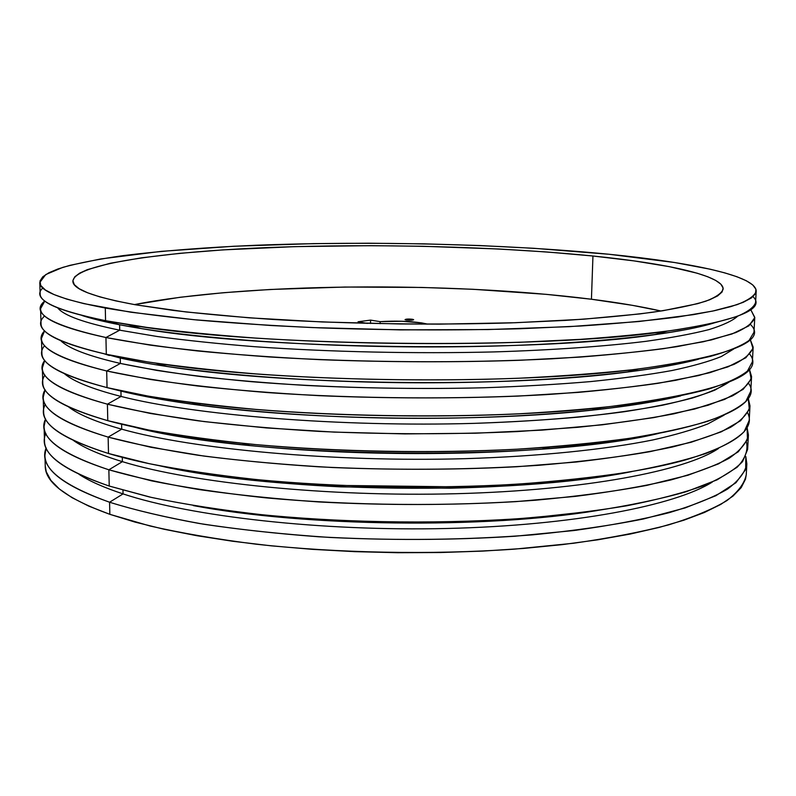 <?xml version="1.0" encoding="UTF-8"?>
<svg xmlns="http://www.w3.org/2000/svg" width="796" height="796" viewBox="0 0 796 796"><rect width="100%" height="100%" fill="white"/><g stroke="black" fill="none" stroke-linecap="round" stroke-linejoin="round"><path stroke-width="1.19" d="M412.348 319.256L413.651 319.723C412.547 320.31 410.099 320.43 406.328 320.072L405.035 319.614L406.259 319.186L413.293 319.465L409.393 320.29L405.035 319.604C406.139 319.007 408.577 318.888 412.348 319.256L412.328 320.151L412.348 319.256M684.888 362.528L690.082 360.976L684.888 362.528M661.058 311.027C640.919 306.48 617.716 302.56 591.438 299.236L592.95 256.004C666.988 263.506 723.415 275.535 723.156 289.057C721.833 293.147 716.042 297.197 705.783 301.206C692.809 305.147 675.098 308.828 652.65 312.251C627.537 315.465 598.333 318.191 565.021 320.42L510.823 322.887C434.099 325.186 347.892 323.932 272.56 319.415C236.014 316.917 203.01 313.923 173.548 310.45L135.579 304.798L186.005 311.952L249.317 317.833L322.251 321.962L400.269 323.972L439.561 324.131L515.35 322.728L583.398 319.216L639.835 313.923L662.869 310.738L697.764 303.644L709.534 299.843L717.594 295.943L722.062 292.013L723.106 288.082L720.907 284.202L715.694 280.411L707.704 276.739L697.157 273.207L669.346 266.66L634.064 260.899L592.95 256.004L547.449 252.024L498.843 248.999L422.537 246.262L370.886 245.666L294.669 246.641L223.039 249.884L179.777 253.337L141.668 257.805L110.286 263.257L87.361 269.645L79.65 273.147L74.744 276.839L72.894 280.68L74.297 284.65L79.152 288.699L87.62 292.789L99.818 296.878L115.808 300.898L135.579 304.798C93.431 296.988 72.535 289.097 72.884 281.107C74.824 263.834 164.115 251.695 268.759 247.516C374.647 243.427 497.231 246.432 592.95 256.004L591.438 299.236L546.195 294.341L472.864 289.276L421.92 287.446L344.937 287.038L270.212 289.485L223.397 292.719L180.354 297.236L134.424 304.589C244.83 282.719 450.715 281.426 591.438 299.236L632.303 305.316L661.058 311.027M135.967 325.843L135.997 327.703L135.967 325.843M421.651 322.897L427.76 324.141L421.651 322.897L421.661 324.131L421.651 322.897C408.915 321.126 395.075 320.708 380.15 321.644L401.731 321.246L421.651 322.897M367.334 323.405L358.041 321.773L370.548 320.111L380.15 321.644L380.08 323.673L380.15 321.644L370.548 320.111L370.518 323.475L370.548 320.111L358.041 321.773L367.334 323.405M109.579 502.226C66.307 486.903 44.755 471.242 44.924 455.252L46.158 447.899C38.536 466.118 59.68 484.227 109.579 502.226L123.052 493.898C104.087 487.64 89.411 481.122 79.043 474.346C89.411 481.122 104.087 487.64 123.052 493.898L122.972 490.217L123.052 493.898C190.941 516.455 321.276 531.499 447.312 528.474C573.438 525.469 675.177 505.52 712.281 482.077C675.177 505.52 573.438 525.469 447.312 528.474C321.276 531.499 190.941 516.455 123.052 493.898L109.579 502.226C135.927 510.435 167.319 517.768 203.776 524.236C242.73 530.037 284.719 534.434 329.753 537.439C399.771 540.783 467.501 539.907 532.932 534.812C574.135 530.753 611.029 525.46 643.626 518.932L685.038 507.957L715.863 495.709L735.942 482.724L745.673 469.501L745.792 456.456L746.847 463.819C745.205 472.267 738.748 480.694 727.484 489.112C713.296 497.4 693.953 505.231 669.466 512.594C642.083 519.559 610.233 525.529 573.906 530.534L514.813 536.245C450.715 540.325 385.363 540.504 318.758 536.783C275.973 533.609 236.123 529.181 199.229 523.479C164.672 517.181 134.783 510.097 109.579 502.226L109.838 514.325L109.579 502.226M44.924 455.252L45.243 466.038C45.083 482.485 66.625 498.585 109.838 514.325L134.952 522.077L164.006 529.24L196.721 535.678L232.691 541.26L271.416 545.847L312.301 549.34L354.658 551.648L397.741 552.713L440.785 552.523L483.023 551.081L523.718 548.424L562.205 544.633L597.886 539.797L630.263 534.036L658.949 527.479L683.684 520.266L704.301 512.534L720.728 504.435L732.997 496.077L741.205 487.61L745.504 479.132L746.27 474.506M44.069 426.338L45.591 418.925C37.104 435.919 58.188 452.874 108.863 469.799L109.221 486.048L108.863 469.799C65.451 455.591 43.85 441.103 44.069 426.338L44.496 440.815C44.307 456.198 65.879 471.272 109.221 486.048C58.954 468.585 37.83 451.043 45.87 433.442M108.863 469.799L122.395 461.66C100.346 454.934 84.097 447.909 73.63 440.606C84.097 447.909 100.346 454.934 122.395 461.66L122.305 457.352L122.395 461.66C191.955 483.033 327.385 497.132 456.188 493.709C585.11 490.326 685.664 470.735 718.509 448.486C685.664 470.735 585.11 490.326 456.188 493.709C327.385 497.132 191.955 483.033 122.395 461.66L108.863 469.799L151.439 480.824C184.831 487.52 222.512 493.152 264.451 497.709C350.996 505.759 450.048 506.654 535.618 500.206C577 496.425 614.005 491.5 646.611 485.431L687.933 475.242L718.499 463.869L738.22 451.829L747.484 439.581L747.076 427.502L748.409 434.944C746.797 442.735 740.36 450.516 729.086 458.277C714.878 465.929 695.495 473.142 670.948 479.928C643.476 486.336 611.517 491.829 575.06 496.415L515.738 501.639C451.372 505.351 385.752 505.45 318.868 501.948C275.904 498.973 235.895 494.833 198.841 489.53C164.145 483.679 134.156 477.103 108.863 469.799M43.203 397.224L45.103 389.751C35.561 405.502 56.566 421.283 108.137 437.113L108.505 453.491L108.137 437.113C64.585 424.049 42.944 410.746 43.203 397.224L43.641 411.801C43.402 425.95 65.023 439.85 108.505 453.491C57.402 437.113 36.347 420.736 45.332 404.368M108.137 437.113L121.728 429.173C96.555 422.109 78.913 414.746 68.794 407.094C78.913 414.746 96.555 422.109 121.728 429.173L121.629 424.218L121.728 429.173C192.99 449.272 333.683 462.376 465.192 458.665C539.24 456.387 605.149 449.561 652.75 439.969C675.008 434.964 693.386 429.611 707.863 423.9L724.161 415.104L707.863 423.9C693.386 429.611 675.008 434.964 652.75 439.969C605.149 449.561 539.24 456.387 465.192 458.665C333.683 462.376 192.99 449.272 121.728 429.173L108.137 437.113L151.081 447.312L203.995 456.078C243.695 461.093 286.49 464.904 332.36 467.511C403.701 470.406 472.466 469.67 538.663 465.302C580.244 461.809 617.338 457.262 649.944 451.67L691.107 442.268L721.355 431.79L740.608 420.706L749.305 409.433L748.27 398.348L749.991 405.861C748.409 412.995 741.981 420.119 730.708 427.213C716.48 434.218 697.057 440.805 672.431 447.004C644.879 452.844 612.811 457.849 576.224 462.018L516.674 466.745C452.048 470.078 386.15 470.108 318.977 466.814C275.824 464.048 235.646 460.207 198.453 455.302C163.628 449.899 133.519 443.84 108.137 437.113M42.337 367.911L44.755 360.369C33.88 374.846 54.765 389.453 107.41 404.179L107.778 420.676L107.41 404.179C63.72 392.259 42.029 380.17 42.337 367.911L42.775 382.587C42.486 395.483 64.158 408.179 107.778 420.676C55.7 405.403 34.745 390.199 44.914 375.085M394.199 321.146L400.955 321.226M41.462 338.39L44.616 330.778C32.039 343.971 52.725 357.374 106.684 370.986L107.042 387.612L106.684 370.986C62.844 360.24 41.113 349.374 41.462 338.39L41.899 353.175C41.571 364.797 63.282 376.279 107.042 387.612L120.952 391.085L121.062 396.438L107.41 404.179L121.062 396.438C92.664 389.174 73.819 381.632 64.526 373.812C73.819 381.632 92.664 389.174 121.062 396.438L120.952 391.085L107.042 387.612C53.78 373.443 32.984 359.444 44.656 345.603M40.576 308.659L44.815 300.978C29.95 312.848 50.327 325.037 105.938 337.524L106.306 354.28L105.938 337.524C61.969 327.972 40.178 318.35 40.576 308.659L41.024 323.554C40.646 333.892 62.406 344.141 106.306 354.28L120.276 358.051L120.385 363.434L106.684 370.986L120.385 363.434C88.645 356.12 68.784 348.558 60.814 340.758C68.784 348.558 88.645 356.12 120.385 363.434L120.276 358.051L106.306 354.28C51.581 341.235 31.024 328.44 44.666 315.903M39.8 282.53L40.138 293.724C39.72 302.759 61.531 311.743 105.569 320.689L119.599 324.748L119.708 330.181L105.938 337.524L119.708 330.181C84.406 322.947 63.74 315.524 57.71 307.913C63.74 315.524 84.406 322.947 119.708 330.181L119.599 324.748C104.336 321.773 91.829 318.699 82.068 315.524C91.829 318.699 104.336 321.773 119.599 324.748L105.569 320.689C52.178 309.564 31.273 298.659 42.835 287.973M105.291 308.022C61.193 299.535 39.362 291.018 39.8 282.48L45.73 274.57L62.794 267.366C78.963 262.969 99.072 259.048 123.121 255.625C161.827 250.839 205.965 247.387 255.526 245.277C370.966 240.79 503.669 243.944 609.149 254.272L674.7 262.531L710.191 269.207L724.778 272.879L736.917 276.729L746.34 280.759L752.757 284.938L755.911 289.227L755.533 293.585L751.364 297.973L743.205 302.331L730.867 306.609L714.261 310.738L693.336 314.649L638.88 321.524L569.269 326.659L488.087 329.554L400.537 329.882L312.808 327.584L270.829 325.504L194.204 319.723L130.952 312.231L83.869 303.624L66.764 299.107L53.959 294.53L45.332 289.963L40.735 285.456L39.949 281.078L42.735 276.839L48.825 272.799L57.939 268.968L69.809 265.376L100.734 258.949L161.319 251.357L233.825 246.253L313.525 243.626L368.747 243.218L424.467 243.865L479.729 245.546L533.539 248.272L609.149 254.272C691.654 262.481 756.399 275.874 756.19 291.236C754.737 295.744 748.369 300.211 737.076 304.659L712.778 311.057L678.311 316.917C650.432 320.499 617.935 323.524 580.811 326.002L520.345 328.728C454.685 330.549 387.702 330.26 319.395 327.853C275.525 325.892 234.701 323.266 196.92 319.982C161.558 316.39 131.012 312.4 105.291 308.022L105.569 320.689L105.291 308.022M45.243 465.949L46.248 471.759L50.864 480.366L59.411 489.033L72.038 497.669L88.844 506.147L109.838 514.325L150.126 526.017C181.528 533.151 216.9 539.22 256.222 544.205C337.395 553.12 430.984 554.931 514.475 549.14L573.478 543.26C609.746 538.106 641.566 531.947 668.919 524.783C693.386 517.201 712.709 509.142 726.887 500.614C738.151 491.958 744.608 483.291 746.27 474.605L746.847 463.819M576.752 530.176L576.214 530.255M753.026 296.649C765.991 309.186 737.365 320.698 667.128 331.176C541.141 350.121 253.347 346.608 127.867 324.589L105.569 320.689L146.693 327.385C178.811 331.514 215.01 335.066 255.297 338.061C338.479 343.474 434.497 345.016 519.987 342.28L580.364 339.355C617.427 336.718 649.884 333.484 677.734 329.683L712.171 323.455L736.449 316.669C747.742 311.962 754.12 307.226 755.583 302.46L756.19 291.236M119.599 324.748L141.011 328.529C261.536 349.743 532.882 353.056 653.894 334.788C679.247 331.315 698.997 327.464 713.136 323.236C670.371 336.201 565.24 346.399 439.571 346.927C313.972 347.464 186.692 337.982 119.599 324.748M119.708 330.181L157.16 336.499C186.125 340.409 218.631 343.812 254.67 346.698C329.046 351.981 415.124 353.882 494.187 351.912C552.563 350.101 604.383 346.419 645.715 341.355C671.277 337.773 692.361 333.852 708.957 329.604C722.947 325.246 732.509 320.778 737.663 316.221C732.509 320.778 722.947 325.246 708.957 329.604C692.361 333.852 671.277 337.773 645.715 341.355C604.383 346.419 552.563 350.101 494.187 351.912C415.124 353.882 329.046 351.981 254.67 346.698C218.631 343.812 186.125 340.409 157.16 336.499L119.708 330.181M105.938 337.524L150.414 345.156C185.468 349.822 225.049 353.752 269.177 356.946C360.22 362.598 463.929 363.265 551.578 358.827C593.786 356.23 631.039 352.847 663.337 348.698L703.445 341.733L731.912 334.012L748.817 325.882L754.757 317.664L750.727 309.604L754.777 317.385C753.295 322.499 746.907 327.584 735.623 332.638L711.355 339.932L676.968 346.648C649.158 350.747 616.761 354.23 579.767 357.105L519.509 360.29C454.078 362.459 387.344 362.24 319.296 359.633C275.595 357.484 234.919 354.578 197.269 350.917C162.026 346.907 131.589 342.439 105.938 337.524M750.519 324.529C767.692 341.225 730.3 356.061 638.352 369.036C513.36 385.622 280.262 382.776 155.708 363.135C137.021 360.369 120.554 357.414 106.306 354.28L147.29 361.862C179.279 366.518 215.338 370.528 255.456 373.871C338.29 379.901 433.88 381.493 519.032 378.219C560.474 376.21 598.154 373.394 632.084 369.782C663.327 365.792 689.475 361.314 710.549 356.349C728.569 351.215 741.414 345.902 749.086 340.429L753.971 332.26L754.777 317.385M120.276 358.051C133.987 361.076 149.767 363.921 167.638 366.578C286.809 385.423 506.744 388.11 626.343 372.18C656.332 368.429 680.391 364.1 698.51 359.215C648.262 372.906 542.166 382.906 422.198 382.796C302.271 382.677 184.224 372.309 120.276 358.051M120.385 363.434C143.23 368.23 169.996 372.598 200.682 376.558C233.357 380.199 268.66 383.175 306.599 385.473C365.643 388.398 424.785 389.164 484.028 387.761C522.126 386.438 557.658 384.378 590.632 381.582C621.636 378.418 648.76 374.727 671.983 370.528C692.769 366.11 709.236 361.434 721.375 356.499L733.763 348.976L721.375 356.499C709.236 361.434 692.769 366.11 671.983 370.528C648.76 374.727 621.636 378.418 590.632 381.582C557.658 384.378 522.126 386.438 484.028 387.761C406.428 389.741 323.017 387.523 251.118 381.662C216.273 378.458 184.831 374.707 156.762 370.399L120.385 363.434M106.684 370.986L150.553 379.483C185.07 384.667 224.044 389.025 267.466 392.577C357.066 398.846 459.322 399.572 546.404 394.617C588.393 391.722 625.626 387.95 658.093 383.304L698.709 375.523L727.962 366.866L745.872 357.732L752.976 348.479L750.2 339.404L753.165 347.086C751.653 352.887 745.255 358.658 733.972 364.399L709.753 372.707L675.446 380.359C647.725 385.055 615.427 389.055 578.573 392.368L518.554 396.07C453.392 398.637 386.946 398.507 319.186 395.672C275.675 393.304 235.168 390.09 197.667 386C162.563 381.513 132.236 376.508 106.684 370.986M749.802 354.22C766.23 375.404 716.738 393.224 601.328 407.671C485.232 420.417 307.535 418.248 191.776 402.667C158.096 398.269 129.847 393.244 107.042 387.612L147.877 396.06C179.747 401.244 215.666 405.681 255.615 409.383C338.101 416.019 433.283 417.661 518.077 413.85C559.349 411.532 596.9 408.318 630.711 404.199C661.844 399.682 687.923 394.607 708.947 388.995C726.937 383.194 739.763 377.204 747.444 371.045L752.369 361.852L753.165 347.086M120.952 391.085C142.902 396.507 169.936 401.323 202.055 405.542C312.44 420.437 480.277 422.497 590.99 410.288C627.437 406.398 657.337 401.602 680.68 395.91C623.726 409.87 517.987 419.213 404.259 418.278C290.53 417.333 181.647 406.159 120.952 391.085M121.062 396.438C194.075 415.154 340.28 427.253 474.426 423.353C531.469 421.422 581.538 417.522 624.631 411.671C651.227 407.552 673.864 402.985 692.55 397.98C708.868 392.806 721.096 387.463 729.245 381.931L714.828 390.13C701.455 395.473 683.973 400.517 662.391 405.254C638.511 409.741 611.029 413.651 579.936 416.975C547.061 419.9 511.898 422.029 474.426 423.353C340.28 427.253 194.075 415.154 121.062 396.438M107.41 404.179L150.782 413.532L204.274 421.591L266.192 427.91L334.091 432.099L404.935 433.91L475.401 433.223L542.195 430.109L602.393 424.795L653.715 417.621L694.659 409.025L724.489 399.453L743.156 389.344L751.145 379.075L749.335 368.976L751.573 376.578C750.021 383.045 743.613 389.503 732.33 395.93L708.151 405.224L673.933 413.811C646.292 419.084 614.114 423.591 577.389 427.333L517.609 431.561C452.715 434.517 386.538 434.457 319.087 431.392C275.744 428.825 235.407 425.293 198.065 420.795C163.1 415.85 132.882 410.308 107.41 404.179M748.827 383.692C765.344 407.224 697.047 435.9 549.917 447.044C455.402 454.456 336.519 453.004 242.213 443.282C186.443 437.482 141.628 429.94 107.778 420.676L148.464 429.979C180.214 435.681 215.985 440.556 255.775 444.596C337.912 451.829 432.676 453.521 517.141 449.193C558.245 446.556 595.647 442.944 629.347 438.347C660.372 433.293 686.381 427.641 707.355 421.392C725.305 414.935 738.121 408.288 745.812 401.443L750.777 391.244L751.573 376.578M133.619 426.945C164.702 434.497 203.507 440.685 250.044 445.511C339.713 454.785 452.168 456.158 542.036 449.073C588.672 445.392 627.616 440.158 658.879 433.362C540.116 462.376 251.636 458.844 133.619 426.945M747.683 412.945C755.822 429.362 734.847 445.083 684.759 460.128C633.387 474.316 548.872 484.714 453.232 486.804L337.902 485.401C243.158 481.122 159.13 468.764 108.505 453.491L149.041 463.63C180.682 469.849 216.303 475.132 255.934 479.51C337.733 487.341 432.089 489.072 516.206 484.227C557.15 481.301 594.413 477.292 627.994 472.217C658.919 466.635 684.849 460.406 705.773 453.541C723.693 446.437 736.499 439.133 744.19 431.621L749.195 420.427L749.991 405.861M159.717 465.799C209.179 476.336 269.565 483.361 340.867 486.873L450.228 488.207C521.589 486.446 582.125 480.893 631.835 471.57C512.325 496.037 278.6 493.182 159.717 465.799M746.439 441.999C748.33 450.347 745.205 458.775 737.066 467.302L717.156 479.819L686.45 491.63C660.72 499.022 629.845 505.48 593.836 511.022L534.235 517.549C448.894 524.236 350.27 523.31 264.133 514.982C222.382 510.256 184.881 504.425 151.628 497.47L109.221 486.048L149.618 497.022C181.14 503.729 216.621 509.43 256.083 514.136C337.554 522.554 431.502 524.325 515.281 518.972C556.066 515.748 593.189 511.36 626.651 505.808C657.476 499.719 683.326 492.923 704.201 485.441C722.091 477.709 734.877 469.749 742.588 461.58L747.633 449.412L748.409 434.944M193.299 505.599C305.495 526.823 484.615 529.012 597.289 510.535C484.615 529.012 305.495 526.823 193.299 505.599M90.177 317.475L89.51 317.773L90.177 317.475M104.196 353.812L109.341 355.494L104.196 353.812M667.128 331.176L653.894 334.788M127.867 324.589L141.011 328.529M638.352 369.036L626.343 372.18M155.708 363.135L167.638 366.578M601.328 407.671L590.99 410.288M191.776 402.667L202.055 405.542M549.917 447.044L542.036 449.073M242.213 443.282L250.044 445.511M453.232 486.804L450.228 488.207M337.902 485.401L340.867 486.873"/></g></svg>
